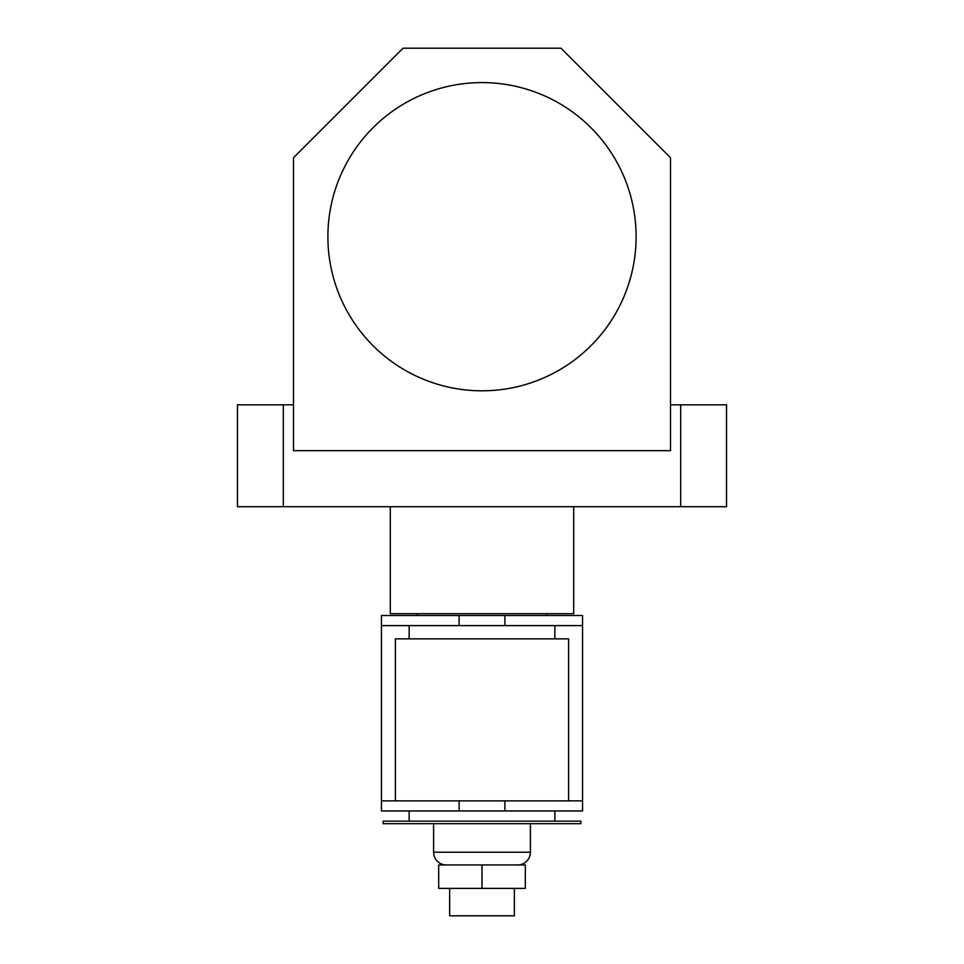 <?xml version="1.0" encoding="UTF-8"?>
<svg xmlns="http://www.w3.org/2000/svg" width="964" height="964" viewBox="0 0 964 964"><rect width="100%" height="100%" fill="white"/><g stroke="black" fill="none" stroke-linecap="round" stroke-linejoin="round"><path stroke-width="1.45" d="M636.107 236.698A154.107 154.107 0 0 0 482 82.591A154.107 154.107 0 0 0 327.893 236.698A154.107 154.107 0 0 0 482 390.806A154.107 154.107 0 0 0 636.107 236.698M573.701 506.703L573.701 613.694L390.3 613.694L390.3 506.703M293.502 404.82L283.308 404.82L283.308 506.703L237.457 506.703L237.457 404.82L283.308 404.82M680.692 506.703L680.692 404.82L726.543 404.82L726.543 506.703L283.308 506.703M680.692 404.82L670.498 404.82M293.502 157.735L293.502 450.67L670.498 450.67L670.498 157.735L560.964 48.2L403.036 48.2L293.502 157.735M514.354 888.386L514.354 915.8L449.646 915.8L449.646 888.386M433.607 823.69L433.607 852.224A12.737 12.737 0 0 0 446.344 864.961M433.607 852.224L530.393 852.224A12.737 12.737 0 0 1 517.656 864.961M530.393 852.224L530.393 823.69M580.882 823.69L383.118 823.69L383.118 821.147L580.882 821.147L580.882 823.69M554.854 821.147L554.854 810.953M409.146 821.147L409.146 810.953M395.397 800.867L395.397 638.855L568.603 638.855L568.603 800.867M440.415 800.867L582.545 800.867L582.545 810.953L381.455 810.953L381.455 800.867L440.415 800.867M546.696 615.526L546.696 613.694M417.304 615.526L417.304 613.694M504.895 625.612L504.895 615.526L582.545 615.526L582.545 625.612L381.455 625.612L381.455 800.867M504.895 615.526L459.105 615.526L459.105 625.612M381.455 625.612L381.455 615.526L459.105 615.526M582.545 625.612L582.545 800.867M525.308 888.386L438.692 888.386L438.692 864.961L525.308 864.961L525.308 888.386M482 888.386L482 864.961M459.105 800.867L459.105 810.953M504.895 810.953L504.895 800.867M554.854 638.855L554.854 625.612M409.146 638.855L409.146 625.612"/></g></svg>
